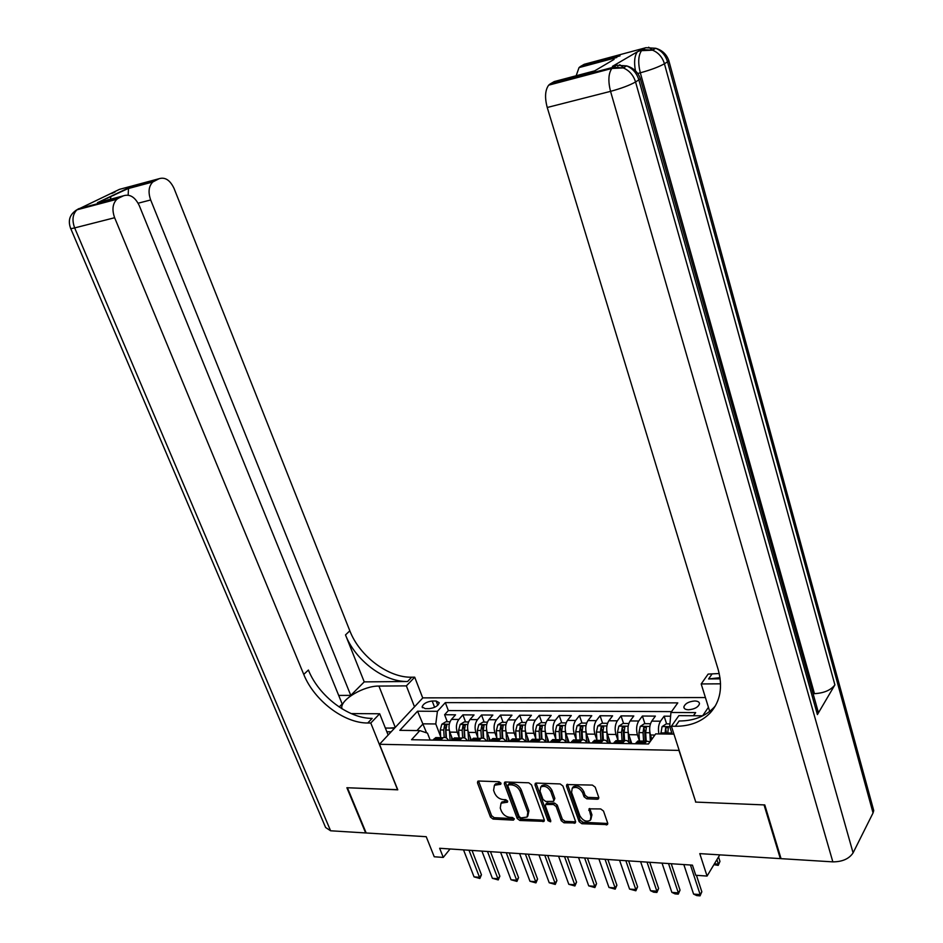 <?xml version="1.0" encoding="UTF-8"?>
<svg xmlns="http://www.w3.org/2000/svg" width="943" height="943" viewBox="0 0 943 943"><rect width="100%" height="100%" fill="white"/><g stroke="black" fill="none" stroke-linecap="round" stroke-linejoin="round"><path stroke-width="1.41" d="M500.957 783.15L499.095 781.747L478.679 781.016L477.771 781.275L477.5 782.867L490.466 817.098L493.083 819.078L513.416 820.139L514.265 818.878L512.426 817.475L509.774 817.345C505.896 816.791 503.091 814.658 501.334 810.956L500.261 808.104L501.039 803.2L507.475 802.187L507.64 801.102L505.79 799.699L503.126 799.581C499.248 799.051 496.431 796.918 494.662 793.181L493.59 790.305L494.427 785.26L500.768 784.27L500.957 783.15M694.72 700.979C688.696 701.545 685.066 703.549 683.852 706.979C683.923 708.735 685.49 709.666 688.567 709.773C694.614 709.207 698.244 707.215 699.482 703.784C699.411 702.005 697.832 701.073 694.72 700.979M597.332 799.251L598.51 798.862L598.734 797.342L595.21 787.181L592.404 785.083L566.778 784.564L566.519 786.132L579.132 821.659L581.878 823.722L607.504 824.583L607.693 823.133L603.496 811.027L600.703 808.941L589.01 808.846L590.896 816.32L590.33 820.257C586.346 822.261 582.857 820.775 579.862 815.778L571.564 792.368L572.236 788.207C576.256 786.321 579.721 787.853 582.633 792.792L584.012 796.741L586.794 798.815L597.332 799.251L598.84 797.754M695.698 801.845L678.948 750.404L379.499 744.286L397.781 789.821L347.401 787.747L366.167 832.975L426.224 836.7L434.24 856.774L443.269 857.411L439.65 848.276L692.445 865.144L695.769 875.269L707.061 876.071L719.78 854.865M695.557 802.08L764.054 804.909L780.321 858.613L699.777 853.627L707.061 876.071M531.51 784.847L528.811 782.808L505.554 781.983L504.599 782.266L504.328 783.857L517.2 818.477L519.852 820.481L544.064 821.353L544.276 819.868L531.51 784.847M536.296 783.079L560.177 783.939L562.924 786.002L575.56 821.471L575.348 822.944L563.985 822.791L561.274 820.74L556.158 806.524L553.435 804.473L545.643 804.509L545.408 806.029L550.759 820.764L550.606 821.801L547.966 820.622L535.011 784.977L535.27 783.397L536.296 783.079M780.78 857.776L780.321 858.613M670.614 716.208L664.12 716.173L666.595 723.882M658.921 733.913C657.943 728.809 658.473 724.566 660.513 721.195L651.754 721.124L655.373 716.114L642.383 716.032L644.894 723.67M639.46 740.939L637.421 734.797C636.006 729.434 636.442 724.837 638.729 721.006L630.113 720.935L633.802 715.973L621.036 715.89L623.559 723.458M617.983 740.455L615.979 734.491C614.553 729.175 615.001 724.625 617.323 720.829L608.86 720.747L612.596 715.831L600.054 715.749L602.612 723.257M609.402 743.284L609.178 742.601M596.895 739.984L594.915 734.184C593.477 728.927 593.937 724.413 596.294 720.641L587.984 720.57L591.768 715.702L579.45 715.619L582.02 723.057M588.868 742.919L588.22 741.045M576.173 739.536L574.216 733.89C572.766 728.668 573.238 724.2 575.631 720.464L567.462 720.393L571.305 715.56L559.187 715.489L561.78 722.868M568.676 742.554L567.639 739.583M555.816 739.1L553.871 733.595C552.421 728.42 552.904 723.988 555.321 720.287L547.294 720.216L551.183 715.431L539.278 715.36L541.883 722.668M548.826 742.188L547.4 738.204M535.801 738.675L533.879 733.312C532.418 728.185 532.913 723.788 535.365 720.122L527.479 720.051L531.404 715.301L519.699 715.23L522.316 722.479M516.127 738.251L514.23 733.029C512.768 727.949 513.263 723.587 515.738 719.945L507.982 719.886L511.966 715.183L500.45 715.1L503.091 722.303M496.796 737.85L494.91 732.758C493.437 727.713 493.943 723.387 496.454 719.78L488.828 719.721L492.847 715.053L481.531 714.983L484.172 722.114M477.771 737.461L475.909 732.487C474.435 727.477 474.954 723.198 477.488 719.627L469.979 719.556L474.046 714.935L462.907 714.853L458.828 719.462C456.271 723.01 455.74 727.253 457.225 732.216L459.076 737.084M465.571 721.937L462.907 714.853M651.754 721.124C649.491 724.978 649.067 729.599 650.47 734.986L651.861 739.229M630.113 720.935C627.814 724.754 627.378 729.328 628.804 734.668L631.81 743.685M608.86 720.747C606.526 724.53 606.078 729.08 607.504 734.373L610.534 743.308M587.984 720.57C585.615 724.318 585.155 728.821 586.593 734.067L589.646 742.931M567.462 720.393C565.069 724.118 564.586 728.574 566.036 733.772L569.112 742.554M547.294 720.216C544.865 723.906 544.382 728.326 545.832 733.489L548.932 742.2M527.479 720.051C525.015 723.705 524.52 728.09 525.982 733.206L529.094 741.835M507.982 719.886C505.495 723.505 504.988 727.855 506.462 732.923L509.597 741.481M488.828 719.721C486.317 723.305 485.798 727.619 487.272 732.652L490.301 740.809M469.979 719.556C467.445 723.116 466.915 727.395 468.4 732.381L471.3 740.066M425.163 708.629L429.124 708.641C434.711 707.934 438.082 705.977 439.238 702.759L436.137 701.014L432.2 701.014C426.625 701.733 423.266 703.702 422.122 706.908L425.163 708.629M708.429 707.321L702.629 715.796M705.411 697.561L422.853 697.867L379.499 744.286M671.487 726.499L669.707 726.475L670.945 712.472L677.793 702.877L445.332 702.618L437.422 711.305L435.784 723.965L440.676 736.707M670.945 712.472L695.675 712.602L693.506 715.737M673.939 734.125L655.691 733.878L648.478 743.992L411.537 739.713L419.835 730.613L399.82 730.33L417.56 711.211L437.422 711.305M671.557 711.611L448.349 710.574L444.601 714.735L455.552 714.806L451.449 719.403C448.892 722.927 448.349 727.171 449.835 732.11L452.605 739.359M448.538 740.385C447.065 737.839 445.285 736.955 443.198 737.721L440.405 740.231M440.287 739.006L435.76 737.603L432.967 740.102M644.234 743.909L646.709 741.163L650.045 741.787M641.959 742.53L637.857 741.009L635.37 743.756M622.18 743.52L624.702 740.785C626.6 739.949 628.238 740.903 629.606 743.65M620.164 742.141L616.003 740.644L613.469 743.355M600.526 743.119L603.084 740.42C605.005 739.583 606.667 740.538 608.046 743.261M598.746 741.776L594.538 740.279L591.98 742.966M579.261 742.742L581.855 740.066C583.8 739.241 585.473 740.172 586.864 742.884M577.717 741.398L573.462 739.925L570.857 742.589M558.374 742.365L560.991 739.713C562.971 738.888 564.657 739.819 566.059 742.506M557.042 741.045L552.751 739.571L550.111 742.212M537.84 742L540.504 739.371C542.496 738.558 544.205 739.477 545.62 742.129M536.744 740.691L532.406 739.229L529.73 741.846M517.683 741.634L520.359 739.029C522.387 738.228 524.108 739.135 525.534 741.776M516.788 740.338L512.403 738.888L509.715 741.493M497.857 741.269L500.568 738.687C502.607 737.897 504.352 738.805 505.79 741.422M497.173 739.996L492.753 738.558L490.03 741.127M478.384 740.927L481.119 738.357C483.181 737.579 484.926 738.475 486.376 741.068M477.889 739.654L473.433 738.228L470.687 740.785M459.229 740.573L461.999 738.039C464.074 737.261 465.842 738.157 467.292 740.726M458.935 739.324L454.443 737.909L451.662 740.444M477.488 719.627L481.531 714.983M496.454 719.78L500.45 715.1M515.738 719.945L519.699 715.23M535.365 720.122L539.278 715.36M555.321 720.287L559.187 715.489M575.631 720.464L579.45 715.619M596.294 720.641L600.054 715.749M617.323 720.829L621.036 715.89M638.729 721.006L642.383 716.032M660.513 721.195L664.12 716.173M669.707 726.475L672.159 734.102M435.784 723.965L423.089 723.835L416.924 730.577M426.578 732.852L417.56 711.211M430.161 740.055L427.485 733.147L419.835 730.613M443.269 857.411L450.07 848.971M447.265 721.76L444.601 714.735M448.349 710.574L445.332 702.618M695.675 712.602L693.376 715.737M500.91 783.055L495.558 783.857L494.733 784.882M501.393 802.741L505.248 800.855L507.582 800.961M478.525 781.016L491.586 815.683L494.191 817.664L514.194 818.701M505.342 781.983L518.308 817.051L520.949 819.054L544.382 820.233M508.713 784.776L507.853 786.085L519.145 816.508L520.996 817.923L527.102 817.051L527.821 812.241L520.135 791.354C518.355 787.558 515.491 785.401 511.554 784.882L508.713 784.776L509.845 783.374L508.984 783.81M527.797 816.155L528.917 810.815L527.821 812.241M509.845 783.374L512.674 783.48C516.611 783.998 519.475 786.144 521.243 789.939L528.917 810.815M546.516 803.365L554.519 803.035L557.242 805.074L562.346 819.29L565.057 821.329L575.654 821.836M536.001 783.091L549.05 819.172L550.688 820.563M550.806 791.649C547.977 786.839 544.63 785.307 540.728 787.04L540.044 791.224L543.003 799.405L545.714 801.444L553.517 801.385L553.753 799.864L550.806 791.649L551.903 790.21C549.085 785.413 545.726 783.881 541.836 785.613L541.176 786.45M553.741 801.09L554.849 798.415L553.753 799.864M551.903 790.21L554.849 798.415M572.707 787.582L573.32 786.757C577.328 784.871 580.794 786.403 583.705 791.342L585.084 795.279L587.854 797.354L598.392 797.79M590.825 819.561L591.945 814.846L590.896 816.32M589.752 808.481L591.945 814.846M567.497 784.234L580.193 820.198L582.939 822.249L607.787 823.487M450 721.784L445.898 721.749L441.819 724.248L440.251 729.953L440.735 737.685M449.469 730.955L450.059 740.408M451.579 736.672L451.803 740.279M446.416 737.968L445.921 730.023L446.864 724.919L444.53 725.462L443.729 729.988L444.188 737.45M445.968 737.732L445.579 728.196L444.53 725.462M469.001 850.232L479.515 877.296L481.449 874.774L479.857 878.475L474.046 876.872L463.52 849.867M472.019 850.433L481.449 874.774M474.046 876.872L479.515 877.296L479.857 878.475M391.145 731.827L386.842 731.768M385.357 728.043L394.563 728.161M75.334 210.761L78.682 208.709L118.594 198.136L116.873 199.268C112.582 203.676 111.84 209.829 114.633 217.727L74.662 227.911C71.857 220.202 72.623 214.167 76.949 209.817L119.431 189.378L159.049 178.722L152.825 181.964C148.699 186.195 147.98 192.195 150.668 199.963L138.138 203.216M113.914 194.859L113.655 195.449M116.873 199.268L76.949 209.817C69.888 214.12 67.755 220.226 70.536 228.123C70.218 228.748 71.585 228.677 74.662 227.911L330.604 830.783L365.66 832.952L346.883 787.735L397.722 789.68M414.496 706.814L406.374 685.879L378.921 686.068C364.022 685.726 340.623 699.388 341.79 707.934L341.908 708.747M351.173 713.58L379.675 713.768L370.788 723.033L367.735 723.01C343.912 723.187 314.078 700.378 303.752 674.41L114.633 217.727M406.374 685.879L414.708 677.18L411.702 677.204C388.316 677.887 359.448 656.092 349.829 630.808L174.054 188.435C170.094 180.101 165.096 176.86 159.049 178.722M364.234 681.883L407.576 681.506C384.143 682.143 355.193 660.253 345.503 634.91L364.234 681.883L350.772 695.38L338.69 695.415M339.185 706.991L342.179 703.985L139.269 205.586C135.12 197.075 129.863 193.81 123.498 195.79L97.459 202.698L128.519 187.905L128.165 195.142M350.772 695.38L150.668 199.963M330.604 830.783L325.606 827.494L70.701 228.501M388.139 735.045L379.675 713.768M397.604 789.821L370.788 723.033M422.735 697.997L414.708 677.18M118.594 198.136L123.498 195.79M367.735 723.01L372.167 718.389C348.38 718.625 318.651 695.922 308.396 670.025L303.752 674.41M128.213 188.506L97.459 202.698M389.589 728.102L395.046 727.642M635.441 70.808C633.873 62.073 634.533 55.731 637.409 51.771L612.431 66.352L614.706 65.739M617.665 66.753L618.443 67.318M872.829 807.243L873.737 810.567L873.053 812.949L853.085 852.861C849.148 858.814 842.394 861.819 832.846 861.867L781.052 858.66L764.785 804.933L695.781 802.092L671.404 726.228L675.4 726.275C689.993 726.299 701.639 721.796 710.362 712.755C720.417 701.356 722.986 686.869 718.095 669.282L547.235 107.49C544.618 97.577 545.089 90.139 548.673 85.165L550.134 83.962L613.233 67.259L616.604 65.244L612.431 66.352M671.404 726.228L678.866 715.643L702.83 715.796M720.169 678.83L708.594 678.936L720.004 677.687M720.558 683.828L701.191 683.946L708.134 674.092L719.226 673.526M614.082 59.397L594.679 70.855L554.284 81.558L550.134 83.962M815.33 707.215L818.276 712.165L817.404 714.594L834.897 684.877C830.842 690.17 824.029 693.105 814.457 693.671L813.078 693.671M709.702 711.399L701.191 683.946M576.161 75.758L579.014 67.625L580.334 66.54L620.046 55.873M638.659 50.686L645.931 47.692L584.224 64.301L580.334 66.54M675.4 726.275L679.101 720.982C693.659 720.971 705.281 716.456 713.981 707.427L715.501 705.67M468.541 721.961L464.274 721.925L460.184 724.448L458.64 730.188L459.123 737.992M467.999 731.096L468.6 740.75M470.109 736.907L470.345 740.774M464.899 738.121L464.404 730.271L465.323 725.143L462.966 725.674L462.164 730.236L462.648 737.827M464.392 737.909L464.003 728.432L462.966 725.674M487.401 722.149L482.957 722.102L478.867 724.648L477.335 730.448L477.83 738.31M486.836 731.226L487.46 741.08M488.934 737.143L489.193 741.115M483.676 738.298L483.193 730.519L484.101 725.356L481.696 725.886L480.918 730.495L481.401 738.251M483.134 738.133L482.733 728.668L481.696 725.886M506.58 722.326L501.959 722.291L497.845 724.849L496.348 730.695L496.843 738.628M506.002 731.344L506.627 741.434M508.088 737.367L508.348 741.457M502.784 738.51L502.301 730.778L503.185 725.591L500.757 726.098L499.99 730.742L500.485 738.687M502.183 738.393L501.782 728.904L500.757 726.098M526.088 722.515L521.279 722.468L517.165 725.061L515.668 730.955L516.175 738.958M525.487 731.45L526.135 741.787M527.573 737.603L527.832 741.811M522.222 738.758L521.727 731.037L522.599 725.815L520.135 726.322L519.381 731.002L519.888 739.017M521.573 738.723L521.161 729.151L520.135 726.322M487.484 851.47L497.939 878.746L499.861 876.2L498.246 879.925L492.387 878.31L481.908 851.093M490.466 851.67L499.861 876.2M492.387 878.31L497.939 878.746L498.246 879.925M506.261 852.72L516.67 880.208L518.567 877.65L516.941 881.399L511.012 879.772L500.592 852.342M509.232 852.92L518.567 877.65M511.012 879.772L516.67 880.208L516.941 881.399M525.357 853.993L535.707 881.705L537.581 879.112L535.942 882.896L529.954 881.257L519.593 853.615M528.292 854.193L537.581 879.112M529.954 881.257L535.707 881.705L535.942 882.896M544.783 855.289L555.062 883.226L556.912 880.609L555.25 884.428L549.215 882.766L538.924 854.9M547.683 855.49L556.912 880.609M549.215 882.766L555.062 883.226L555.25 884.428M545.926 722.715L540.928 722.668L536.803 725.273L535.329 731.226L535.848 739.288M545.302 731.532L545.973 742.141M547.376 737.827L547.659 742.176M541.989 739.053L541.494 731.308L542.343 726.051L539.844 726.546L539.113 731.273L539.62 739.347M541.282 739.1L540.869 729.399L539.844 726.546M564.527 856.609L574.735 884.77L576.574 882.129L574.9 885.972L568.794 884.298L558.574 856.209M567.403 856.798L576.574 882.129M568.794 884.298L574.735 884.77L574.9 885.972M566.106 722.904L560.908 722.857L556.783 725.485L555.333 731.485L555.851 739.618M565.47 731.579L566.154 742.506M567.533 738.063L567.816 742.53M562.099 739.406L561.604 731.568L562.441 726.287L559.906 726.77L559.175 731.544L559.694 739.689M561.356 739.56L560.908 729.646L559.906 726.77M584.613 857.953L594.75 886.337L596.565 883.674L594.868 887.552L588.715 885.866L578.554 857.552M587.465 858.142L596.565 883.674M588.715 885.866L594.75 886.337L594.868 887.552M586.64 723.104L581.242 723.057L577.104 725.709L575.69 731.756L576.208 739.972M585.98 731.615L586.664 742.483M588.043 738.286L588.338 742.907M582.574 739.807L582.067 731.851L582.88 726.534L580.31 727.006L579.591 731.815L580.11 740.031M581.76 740.066L581.312 729.906L580.31 727.006M605.052 859.321L615.119 887.929L616.899 885.241L615.19 889.155L608.966 887.446L598.888 858.908M607.87 859.497L616.899 885.241M608.966 887.446L615.119 887.929L615.19 889.155M607.551 723.305L601.94 723.257L597.791 725.933L596.4 732.039L596.919 740.314M606.868 731.65L607.528 742.318M608.919 738.51L609.213 743.284M603.402 740.279L602.883 732.122L603.685 726.782L601.068 727.242L600.373 732.098L600.903 740.385M602.53 740.408L602.058 730.165L601.068 727.242M625.846 860.7L635.83 889.555L637.586 886.833L635.853 890.781L629.57 889.072L619.563 860.287M628.627 860.888L637.586 886.833M629.57 889.072L635.83 889.555L635.853 890.781M628.816 723.517L622.993 723.458L618.832 726.157L617.476 732.322L618.007 740.668M628.121 731.674L628.769 742.212M630.148 738.734L630.466 743.662M624.62 740.785L624.077 732.405L624.855 727.029L622.203 727.477L621.52 732.381L622.05 740.738M623.665 740.774L623.182 730.436L622.203 727.477M647.004 862.114L656.894 891.206L658.627 888.459L656.882 892.443L653.699 892.196L650.54 890.711L640.615 861.69M649.751 862.303L658.627 888.459M650.54 890.711L656.894 891.206L656.882 892.443M650.47 723.729L644.423 723.67L640.262 726.393L638.93 732.605L639.46 741.033M649.774 731.685L650.34 741.363M646.191 741.151L645.649 732.699L646.403 727.289L643.704 727.725L643.043 732.664L643.586 741.104M645.177 741.127L644.682 730.707L643.704 727.725M668.528 863.552L678.347 892.891L680.044 890.121L678.276 894.129L675.047 893.881L671.864 892.384L662.033 863.116M671.239 863.729L680.044 890.121M671.864 892.384L678.347 892.891L678.276 894.129M669.931 723.906L666.241 723.87L662.069 726.629L660.831 733.949M671.84 733.112L671.899 734.102M667.679 734.043L668.339 727.548L665.605 727.972L665.027 734.008M666.595 734.019L665.605 727.972M714.405 863.835L718.366 864.094L716.928 859.615M719.969 861.419L718.212 865.391L719.969 861.419L718.531 856.939M718.212 865.391L713.91 864.66M690.453 865.014L700.166 894.601L701.84 891.795L700.048 895.85L696.759 895.591L693.576 894.082L683.828 864.578M696.441 875.316L701.84 891.795M693.576 894.082L700.166 894.601L700.048 895.85M654.855 735.045L650.47 734.986M637.421 734.797L628.804 734.668M615.979 734.491L607.504 734.373M594.915 734.184L586.593 734.067M574.216 733.89L566.036 733.772M553.871 733.595L545.832 733.489M533.879 733.312L525.982 733.206M514.23 733.029L506.462 732.923M494.91 732.758L487.272 732.652M475.909 732.487L468.4 732.381M457.225 732.216L449.835 732.11M441.477 739.017L434.039 738.888M645.189 742.577L636.325 742.424M623.146 742.2L614.447 742.047M601.516 741.823L592.958 741.67M580.251 741.446L571.859 741.304M559.376 741.08L551.136 740.939M538.866 740.726L530.768 740.585M518.709 740.373L510.752 740.231M498.906 740.031L491.079 739.89M479.433 739.689L471.748 739.548M460.302 739.347L452.734 739.218M458.828 719.462L451.449 719.403M434.605 707.321L432.2 701.014M437.776 705.293L436.137 701.014M498.576 782.973L497.444 784.364M507.688 801.255L506.792 802.387M505.248 800.855L504.14 802.269M514.312 818.984L513.416 820.139M494.191 817.664L493.083 819.078M491.586 815.683L490.466 817.098M478.643 781.488L477.5 782.867M501.016 783.338L500.108 784.458M544.087 820.245L543.003 821.683M520.949 819.054L519.852 820.481M518.308 817.051L517.2 818.477M505.46 782.454L504.328 783.857M521.243 789.939L520.135 791.354M512.674 783.48L511.554 784.882M575.289 821.86L574.216 823.322M565.057 821.329L563.985 822.791M562.346 819.29L561.274 820.74M557.242 805.074L556.158 806.524M554.519 803.035L553.435 804.473M547.8 802.741L546.704 804.167M549.05 819.172L547.966 820.622M536.119 783.55L535.011 784.977M587.854 797.354L586.794 798.815M585.084 795.279L584.012 796.741M583.705 791.342L582.633 792.792M589.858 808.882L588.797 810.343M607.339 823.51L606.29 824.995M582.939 822.249L581.878 823.722M580.193 820.198L579.132 821.659M567.603 784.694L566.519 786.132M449.257 724.259L441.925 724.177M443.729 729.988L440.251 729.953M449.257 730.071L445.921 730.023M407.576 681.506L411.702 677.204M345.503 634.91L349.829 630.808M128.519 187.905L154.393 180.95M110.248 199.303L111.097 196.203M113.278 192.82L115.459 191.264L112.134 193.28M395.27 727.407L378.921 686.068M708.594 678.936L712.012 674.056M873.053 812.949L667.526 61.814L664.438 63.77L834.897 684.877M817.404 714.594L638.859 79.884L635.558 81.97L853.085 852.861M832.846 861.867L610.545 91.353L547.235 107.49M814.457 693.671L640.309 72.811L637.727 73.483M624.961 68.674L619.751 64.749M818.276 712.165L640.344 78.717C638.022 72.128 633.437 67.849 626.612 65.88C632.682 68.462 636.761 73.13 638.859 79.884L640.344 78.717L640.002 77.727M610.545 91.353C621.319 88.418 629.653 85.294 635.558 81.97C633.448 75.192 629.346 70.501 623.264 67.92L611.83 68.474C608.412 73.519 607.976 81.145 610.545 91.353M616.604 65.244L626.612 65.88L623.264 67.92L613.233 67.259L611.83 68.474L548.673 85.165M653.181 50.415L648.631 47.221M873.737 810.567L668.858 60.776C666.666 54.364 662.269 50.191 655.691 48.27C661.597 50.733 665.534 55.26 667.526 61.814L668.858 60.776L668.563 59.88M640.309 72.811C650.835 69.912 658.874 66.894 664.438 63.77C662.434 57.181 658.473 52.655 652.556 50.168L641.511 50.663C638.27 55.448 637.869 62.827 640.309 72.811M645.931 47.692L655.691 48.27L652.556 50.168L642.761 49.59L637.409 51.771M467.811 724.46L460.29 724.377M462.164 730.236L458.64 730.188M467.822 730.318L464.404 730.271M486.682 724.66L478.961 724.578M480.918 730.495L477.335 730.448M486.694 730.566L483.193 730.519M505.872 724.872L497.951 724.79M499.99 730.742L496.348 730.695M505.884 730.825L502.301 730.778M525.381 725.084L517.259 724.99M519.381 731.002L515.668 730.955M525.416 731.084L521.727 731.037M545.231 725.297L536.897 725.202M539.113 731.273L535.329 731.226M545.266 731.355L541.494 731.308M565.423 725.509L556.877 725.426M559.175 731.544L555.333 731.485M565.47 731.627L561.604 731.568M585.98 725.733L577.21 725.639M579.591 731.815L575.69 731.756M585.992 731.898L582.067 731.851M606.891 725.957L597.886 725.862M600.373 732.098L596.4 732.039M606.891 732.181L602.883 732.122M628.179 726.193L618.938 726.086M621.52 732.381L617.476 732.322M628.144 732.463L624.077 732.405M649.845 726.428L640.368 726.322M643.043 732.664L638.93 732.605M649.798 732.758L645.649 732.699M669.754 726.64L662.175 726.558M664.956 732.959L660.76 732.9M671.817 733.053L667.62 732.994M684.288 708.323L683.852 706.979M443.198 737.721L435.76 737.603M461.999 738.039L454.443 737.909M481.119 738.357L473.433 738.228M500.568 738.687L492.753 738.558M520.359 739.029L512.403 738.888M540.504 739.371L532.406 739.229M560.991 739.713L552.751 739.571M581.855 740.066L573.462 739.925M603.084 740.42L594.538 740.279M624.702 740.785L616.003 740.644M646.709 741.163L637.857 741.009M422.452 707.757L422.122 706.908M495.558 783.857L494.427 785.26M502.159 801.786L501.039 803.2M509.161 783.586L508.041 784.989M546.74 803.071L545.643 804.509M541.836 785.613L540.728 787.04M573.32 786.757L572.236 788.207M152.825 181.964L128.201 188.576M115.152 191.924L111.769 193.527M108.032 197.653L107.691 198.289M342.203 708.924L341.79 707.934M713.981 707.427L710.362 712.755M616.781 57.488L579.014 67.625"/></g></svg>
